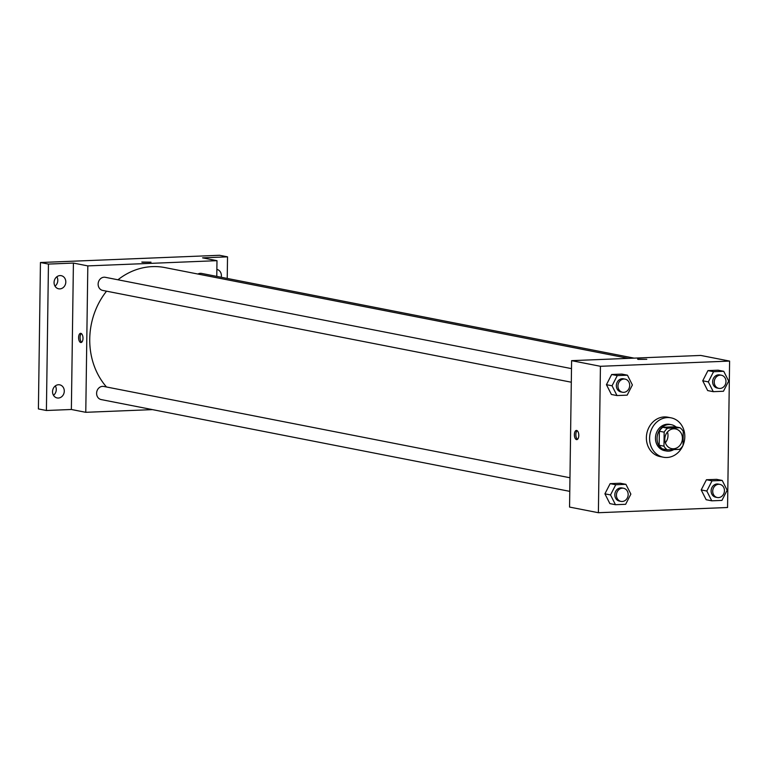 <?xml version="1.0" encoding="UTF-8"?>
<svg xmlns="http://www.w3.org/2000/svg" width="768" height="768" viewBox="0 0 768 768"><rect width="100%" height="100%" fill="white"/><g stroke="black" fill="none" stroke-linecap="round" stroke-linejoin="round"><path stroke-width="1.15" d="M667.45 432.01A10.032 8.755 -78.9 0 1 665.347 442.733M664.8 439.142A10.032 8.755 -78.9 0 1 675.533 428.938A10.032 8.755 -78.9 0 1 682.205 440.467A10.032 8.755 -78.9 0 1 671.674 448.637A10.032 8.755 -78.9 0 1 664.8 439.142M667.277 449.846L679.632 449.347A12.95 11.299 -78.9 0 0 683.05 445.402L683.242 431.395A12.95 11.299 -78.9 0 0 679.939 427.718L667.574 428.218A12.95 11.299 -78.9 0 0 664.166 432.163L663.965 446.179A12.95 11.299 -78.9 0 0 667.277 449.846L662.467 448.906A12.95 11.299 -78.9 0 1 659.165 445.229L663.965 446.179M679.939 427.718L675.13 426.778L662.774 427.277L667.574 428.218M659.165 445.229L659.357 431.222L664.166 432.163M659.357 431.222A12.95 11.299 -78.9 0 1 662.774 427.277M676.051 426.96A13.382 11.674 101.1 0 0 671.376 424.714A13.382 11.674 101.1 0 0 668.986 424.531A13.382 11.674 101.1 0 0 657.139 436.954A13.382 11.674 101.1 0 0 666.23 450.97A13.382 11.674 101.1 0 0 673.805 449.587M666.23 450.97L664.627 450.662A13.382 11.674 -78.9 0 1 655.459 438A13.382 11.674 -78.9 0 1 667.382 424.224A13.382 11.674 -78.9 0 1 669.773 424.406L671.376 424.714M682.906 445.651A20.064 17.51 -78.9 0 1 663.341 457.219A20.064 17.51 -78.9 0 1 649.584 438.24A20.064 17.51 -78.9 0 1 671.059 417.84A20.064 17.51 -78.9 0 1 683.05 445.306M663.341 457.219L660.134 456.595A20.064 17.51 -78.9 0 1 646.378 437.616A20.064 17.51 -78.9 0 1 667.853 417.206L671.059 417.84M723.734 371.299L718.128 370.195L707.952 370.608L702.73 380.794L707.674 390.576L713.28 391.67L723.456 391.258L728.678 381.072L723.734 371.299L713.558 371.702L708.336 381.898L713.28 391.67M722.208 480.442L716.602 479.347L706.435 479.75L701.203 489.946L706.157 499.718L711.763 500.822L721.93 500.41L727.152 490.224L722.208 480.442L712.042 480.854L706.81 491.04L711.763 500.822M727.555 507.504L729.6 361.085L600.432 366.298L598.387 512.717L727.555 507.504M627.446 375.187L621.84 374.083L611.664 374.496L606.442 384.682L611.386 394.464L616.992 395.558L627.168 395.146L632.39 384.96L627.446 375.187L617.27 375.59L612.048 385.786L616.992 395.558M625.92 484.33L620.314 483.235L610.147 483.648L604.915 493.834L609.869 503.606L615.475 504.71L625.642 504.298L630.864 494.112L625.92 484.33L615.754 484.742L610.522 494.928L615.475 504.71M729.6 361.085L700.762 355.44L571.603 360.653L600.432 366.298M638.15 359.386L646.79 359.29L638.15 359.386M571.603 360.653L569.558 507.072L598.387 512.717M574.378 434.611A4.598 2.198 87.7 0 1 576.394 430.445A4.598 2.198 87.7 0 1 578.784 434.947A4.598 2.198 87.7 0 1 576.768 439.632A4.598 2.198 87.7 0 1 574.378 434.611M577.498 439.334A4.598 2.198 87.7 0 1 575.856 434.544A4.598 2.198 87.7 0 1 577.152 430.685M637.594 359.155L646.79 359.29M106.493 386.986A70.234 61.306 -78.9 0 1 89.741 338.986A70.234 61.306 -78.9 0 1 106.541 291.178M117.936 279.782A70.234 61.306 -78.9 0 1 164.89 267.571L628.397 358.358M569.962 477.763L103.766 386.448A6.691 5.837 101.1 0 0 96.749 391.891A6.691 5.837 101.1 0 0 101.194 399.581L569.77 491.357M197.904 274.042A6.691 5.837 -78.9 0 1 201.581 273.418L634.08 358.128M571.296 382.214L102.72 290.429A6.691 5.837 -78.9 0 1 98.131 284.102A6.691 5.837 -78.9 0 1 105.293 277.306L571.488 368.621M216.768 276.394L216.989 260.678L87.821 265.901L85.776 412.31L152.458 409.622M87.821 265.901L73.411 263.069L48.451 264.077L40.445 262.512L219.514 255.283L227.53 256.848L202.57 257.856L216.989 260.678M142.368 262.272L150.998 262.176L142.368 262.272M40.445 262.512L38.4 408.931L46.406 410.496L71.366 409.488L85.776 412.31M73.411 263.069L71.366 409.488M78.595 337.498A4.598 2.198 87.7 0 1 80.611 333.331A4.598 2.198 87.7 0 1 82.992 337.843A4.598 2.198 87.7 0 1 80.976 342.528A4.598 2.198 87.7 0 1 78.595 337.498M81.706 342.221A4.598 2.198 87.7 0 1 80.074 337.44A4.598 2.198 87.7 0 1 81.36 333.571M141.802 262.051L150.998 262.176M216.864 269.405A6.691 5.837 -78.9 0 1 221.213 277.258M227.222 278.438L227.53 256.848M59.846 288.893A6.691 5.837 -78.9 0 1 58.646 288.806A6.691 5.837 -78.9 0 1 54.211 281.117A6.691 5.837 -78.9 0 1 61.219 275.674A6.691 5.837 -78.9 0 1 65.77 282.682A6.691 5.837 -78.9 0 1 59.846 288.893M58.32 398.045A6.691 5.837 -78.9 0 1 57.13 397.949A6.691 5.837 -78.9 0 1 52.685 390.269A6.691 5.837 -78.9 0 1 59.702 384.826A6.691 5.837 -78.9 0 1 64.243 391.834A6.691 5.837 -78.9 0 1 58.32 398.045M48.451 264.077L46.406 410.496M53.491 395.299A6.691 5.837 101.1 0 0 55.325 385.91M55.008 286.147A6.691 5.837 101.1 0 0 56.851 276.758M621.014 501.398L619.411 501.082A6.691 5.837 -78.9 0 1 614.822 494.755A6.691 5.837 -78.9 0 1 621.984 487.958L623.587 488.266A6.691 5.837 -78.9 0 1 628.022 495.955A6.691 5.837 -78.9 0 1 621.014 501.398A6.691 5.837 -78.9 0 1 616.426 495.072A6.691 5.837 -78.9 0 1 623.587 488.266M620.314 483.235L610.147 483.648L615.754 484.742M610.147 483.648L604.915 493.834L610.522 494.928M604.915 493.834L609.869 503.606M717.302 497.51L715.699 497.194A6.691 5.837 -78.9 0 1 711.11 490.867A6.691 5.837 -78.9 0 1 718.272 484.07L719.875 484.378A6.691 5.837 -78.9 0 1 724.31 492.067A6.691 5.837 -78.9 0 1 717.302 497.51A6.691 5.837 -78.9 0 1 712.714 491.184A6.691 5.837 -78.9 0 1 719.875 484.378M716.602 479.347L706.435 479.75L712.042 480.854M706.435 479.75L701.203 489.946L706.81 491.04M701.203 489.946L706.157 499.718M622.531 392.246L620.938 391.939A6.691 5.837 -78.9 0 1 616.349 385.613A6.691 5.837 -78.9 0 1 623.501 378.806L625.104 379.123A6.691 5.837 -78.9 0 1 629.549 386.803A6.691 5.837 -78.9 0 1 622.531 392.246A6.691 5.837 -78.9 0 1 617.952 385.92A6.691 5.837 -78.9 0 1 625.104 379.123M621.84 374.083L611.664 374.496L617.27 375.59M611.664 374.496L606.442 384.682L612.048 385.786M606.442 384.682L611.386 394.464M718.819 388.358L717.226 388.051A6.691 5.837 -78.9 0 1 712.637 381.715A6.691 5.837 -78.9 0 1 719.789 374.918L721.392 375.235A6.691 5.837 -78.9 0 1 725.837 382.915A6.691 5.837 -78.9 0 1 718.819 388.358A6.691 5.837 -78.9 0 1 714.24 382.032A6.691 5.837 -78.9 0 1 721.392 375.235M718.128 370.195L707.952 370.608L713.558 371.702M707.952 370.608L702.73 380.794L708.336 381.898M702.73 380.794L707.674 390.576"/></g></svg>
